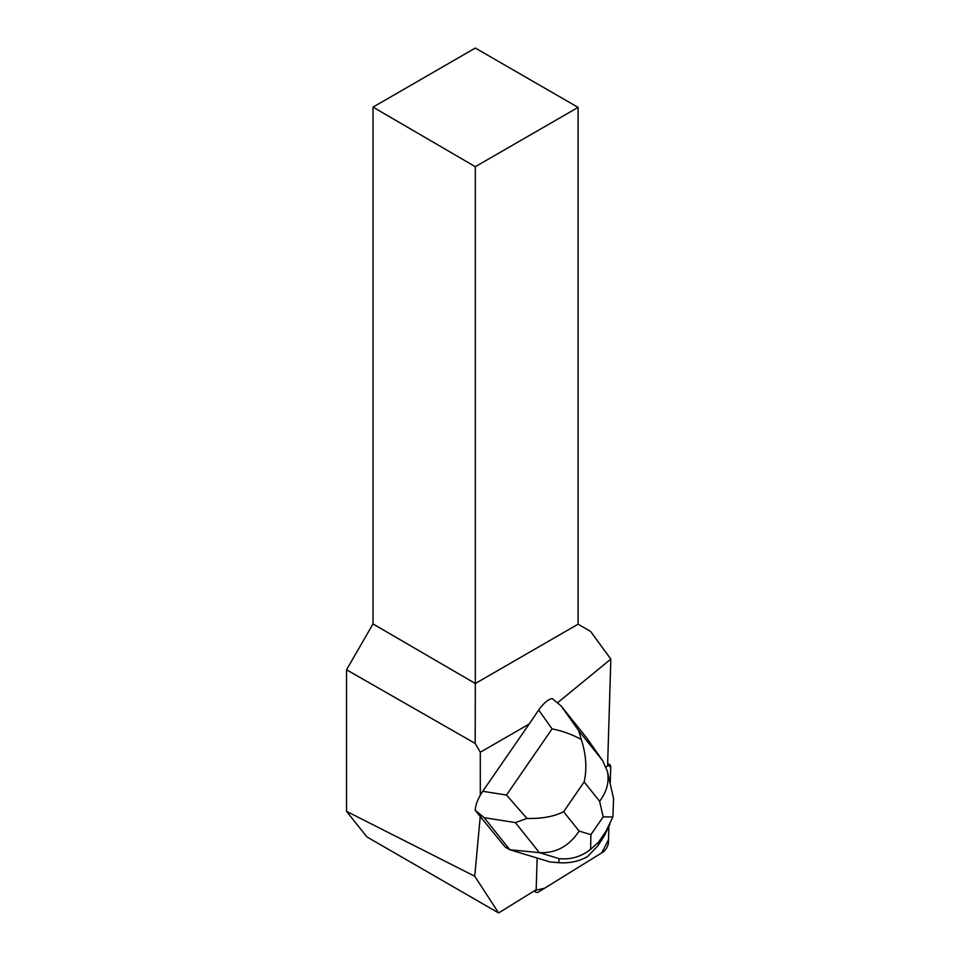 <?xml version="1.0" encoding="UTF-8"?>
<svg xmlns="http://www.w3.org/2000/svg" width="961" height="961" viewBox="0 0 961 961"><rect width="100%" height="100%" fill="white"/><g stroke="black" fill="none" stroke-linecap="round" stroke-linejoin="round"><path stroke-width="1.44" d="M538.749 891.844L602.859 852.179A7.268 3.279 120 0 0 608.421 842.545L608.914 826.232L608.505 839.662L601.694 852.9L544.503 888.276L535.121 890.366A7.268 3.279 120 0 0 536.07 892.264A7.268 3.279 120 0 0 538.749 891.844M610.211 783.768L610.715 767.202A7.268 3.279 120 0 0 609.742 764.668A7.268 3.279 120 0 0 607.616 764.788L610.715 767.214L610.211 783.768M479.515 815.649L505.234 847.097L509.835 849.752L484.188 817.667L475.178 810.219L479.515 815.649M480.296 795.167L480.296 752.247L475.202 743.43L346.537 669.781L346.537 811.36L366.874 836.899L498.615 912.95L474.734 876.24L346.537 811.36M474.734 876.24L480.296 816.057M480.296 818.352L481.125 816.934M498.615 912.95L536.178 889.706L537.139 858.041M606.067 766.974L607.58 766.037L610.836 659.09L590.571 631.401L578.078 624.194L578.078 107.38L475.323 166.697L373.012 107.115L373.012 623.929L346.537 669.781M557.632 702.719L610.836 659.09M373.012 107.115L475.323 48.05L578.078 107.38M475.178 810.219C475.683 804.369 478.194 798.062 482.71 791.299L529.223 723.993L480.296 752.247M475.323 166.697L475.323 683.511L578.078 624.194M529.223 723.993L538.677 710.023C543.337 703.452 547.818 699.596 552.107 698.491L561.116 705.939L578.654 730.624L602.691 760.692L607.364 771.239C609.478 781.689 606.896 791.696 599.616 801.27L584.144 781.918C587.087 768.656 586.138 754.517 581.309 739.514C572.215 734.48 562.473 730.937 552.07 728.882L538.677 710.023M373.012 623.929L475.323 683.511L475.202 743.43M602.691 760.692L586.763 738.012L561.116 705.939M598.571 842.112L598.126 845.524L587.411 856.719C578.774 861.464 569.188 863.446 558.629 862.69L550.136 861.981L509.835 849.752L539.385 852.647L515.348 822.58L526.964 818.448C541.896 818.772 554.125 816.538 563.626 811.721L579.099 831.061C569.128 846.209 555.89 853.404 539.385 852.647L559.158 858.641C570.834 859.783 581.309 856.683 590.595 849.356L590.919 834.653L603.148 816.886L612.914 816.946L605.838 831.541L598.571 842.112L590.595 849.356M598.126 845.524L604.553 835.385L609.983 823.985M482.71 791.299L506.507 795.047L526.964 818.448M581.309 739.514L578.654 730.624M613.574 798.651L612.914 816.946M506.507 795.047L552.07 728.882M579.099 831.061L590.919 834.653M603.148 816.886L599.616 801.27M584.144 781.918L563.626 811.721M515.348 822.58L484.188 817.667M558.629 862.69L559.158 858.641M601.502 840.635L605.766 831.661M607.664 763.478L609.742 764.668M533.992 891.063L536.07 892.264M613.538 798.483L607.364 771.239"/></g></svg>
